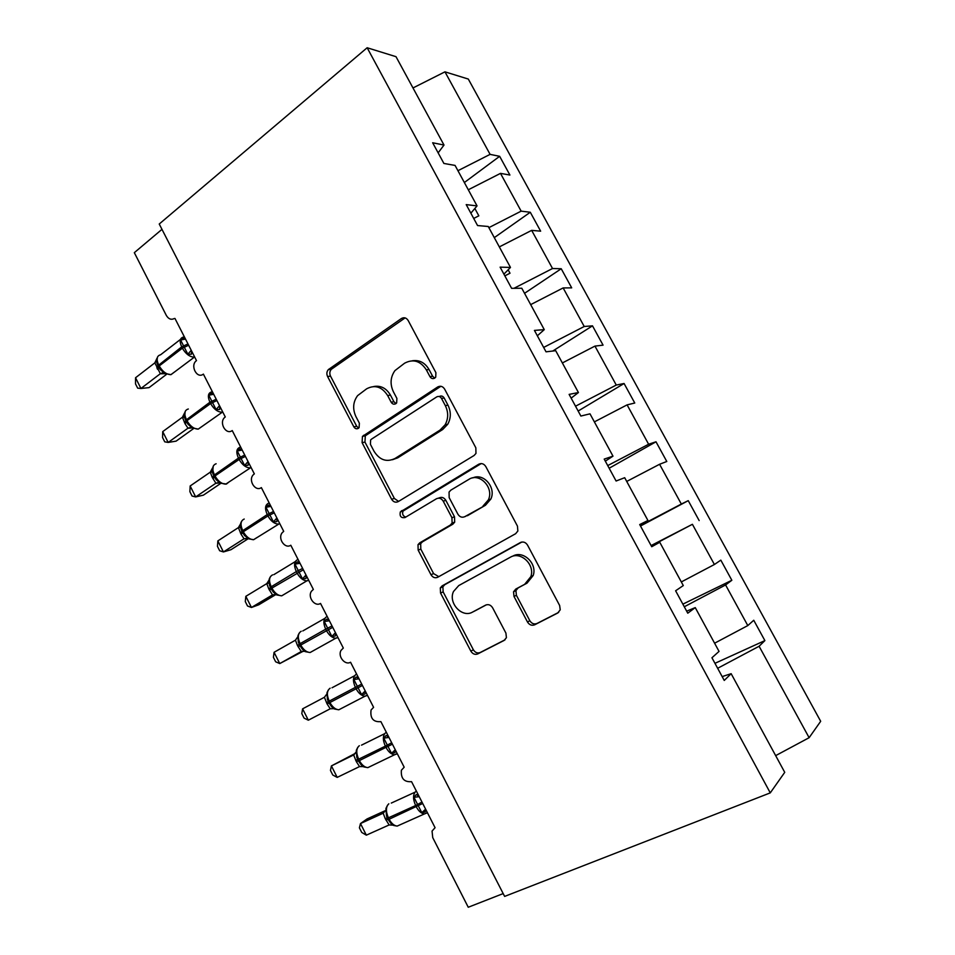 <?xml version="1.0" encoding="UTF-8"?>
<svg xmlns="http://www.w3.org/2000/svg" width="955" height="955" viewBox="0 0 955 955"><rect width="100%" height="100%" fill="white"/><g stroke="black" fill="none" stroke-linecap="round" stroke-linejoin="round"><path stroke-width="1.43" d="M434.752 378.108L435.719 377.141L435.91 372.677L408.167 320.498C406.341 317.705 404.072 317.048 401.387 318.528L328.317 369.645C326.682 371.65 326.443 373.93 327.577 376.497L353.839 426.825C355.057 428.735 356.561 429.249 358.34 428.341L359.092 427.637L359.367 423.184L355.94 416.631C352.443 408.955 352.992 401.948 357.612 395.621L366.636 388.816C374.909 384.471 381.928 386.715 387.658 395.549L391.156 402.198C392.41 404.144 393.961 404.645 395.812 403.702L396.659 402.891L396.898 398.414L393.388 391.753C389.879 384.149 390.392 377.106 394.928 370.612L404.598 363.198C413.205 358.662 420.451 360.883 426.348 369.86L429.941 376.616C431.218 378.586 432.83 379.087 434.752 378.108L432.627 376.258L429.941 376.616M527.494 622.027C529.392 624.964 531.78 625.883 534.681 624.797L557.744 613.003L560.227 609.803L559.642 605.494L527.566 545.15C525.656 542.225 523.245 541.354 520.356 542.571L442.177 585.845L440.291 587.934L440.553 593.055L470.863 651.155C472.689 654.02 474.969 654.951 477.727 653.924L504.168 640.399L506.413 637.689L505.923 633.117L492.625 607.798C490.763 604.909 488.435 604.014 485.641 605.112L472.606 612.06C462.125 618.363 447.943 602.975 453.506 591.491L458.734 585.582L510.316 557.254C520.559 550.856 535.206 564.584 530.849 576.641L524.653 584.341L515.796 589.056L513.539 591.79L514.005 596.469L527.494 622.027L529.822 620.714C531.708 623.639 534.108 624.558 536.996 623.472L558.663 612.382M438.142 152.86L444.003 145.053L396.003 56.679L367.15 47.75L159.234 224.019L504.634 896.411L770.267 792.877L784.735 772.332L731.148 673.681L724.248 680.449L711.941 657.768L719.043 651.394L695.252 607.607L687.767 613.194L675.615 590.775L683.291 585.57L659.774 542.285L651.728 546.726L639.707 524.558L647.944 520.499L639.886 524.88M367.15 47.75L770.267 792.877M474.11 455.475L475.972 453.41L475.841 447.811L444.636 389.115C442.786 386.286 440.482 385.569 437.724 386.954L362.446 436.387L362.1 442.678L391.622 499.262C393.388 502.032 395.585 502.819 398.199 501.626L474.11 455.475M485.82 466.601L517.455 526.11L517.861 531.016L515.64 533.702L437.7 577.262C435.014 578.384 432.782 577.524 430.98 574.707L418.147 550.092L418.015 544.66L419.723 542.846L450.271 525.107L452.121 523.054L451.918 517.694L443.227 501.172C441.401 498.343 439.133 497.543 436.423 498.773L404.932 517.598C401.016 518.147 399.476 516.261 400.312 511.94L478.753 464.226C481.583 462.924 483.934 463.712 485.82 466.601M174.968 318.457L196.503 360.62C189.747 365.276 196.909 379.338 203.379 374.097L225.285 416.965L224.747 417.383C218.635 422.444 225.965 435.42 232.232 430.562L254.34 473.871L253.326 474.742C247.846 480.126 255.307 492.076 261.36 487.611L283.707 531.35L282.226 532.699C277.392 538.298 284.912 549.328 290.798 545.233L313.359 589.414L311.485 591.217C307.247 596.971 314.804 607.201 320.522 603.429L343.323 648.063L341.09 650.319C337.413 656.157 344.97 665.683 350.557 662.233L373.596 707.333L371.065 709.995C370.015 718.387 373.298 722.278 380.902 721.646L404.18 767.199L401.387 770.243C400.718 778.432 404.108 782.24 411.557 781.668L435.074 827.699L432.054 831.077L432.734 837.619L468.248 907.25L503.19 893.582M731.148 673.681L722.147 676.594M695.252 607.607L686.669 611.164M659.774 542.285L651.585 546.463M647.944 520.499L624.689 477.703L616.094 481.01L604.205 459.092L612.991 456.156L605.327 461.146M612.991 456.156L589.999 413.837L580.867 416.046L569.12 394.391L578.432 392.541L571.15 398.128M578.432 392.541L555.703 350.688L546.033 351.822L534.43 330.406L544.266 329.63L537.343 335.79M544.266 329.63L521.788 288.243L511.605 288.326L500.122 267.149L510.471 267.424L503.918 274.145M510.471 267.424L488.244 226.49L477.56 225.547L466.207 204.609L477.046 205.898L470.851 213.18M714.949 663.319L764.883 640.602L753.746 620.261L747.801 625.585L725.585 584.949L684.281 606.771M714.591 643.204L747.801 625.585M682.861 604.145L731.84 580.27L720.822 560.143L714.4 564.5L692.411 524.295L651.286 545.902M681.321 581.941L714.4 564.5M640.495 526.014L688.245 500.659L681.333 504.049L659.583 464.273L626.719 481.439M640.268 525.596L681.333 504.049M609.159 468.237L656.001 441.783L648.624 444.242L627.101 404.872L594.368 421.883M607.726 465.586L648.624 444.242M578.145 411.032L624.081 383.504L616.262 385.056L594.953 346.104L562.364 362.948M575.519 406.197L616.262 385.056M552.754 351.034L592.494 325.834L584.221 326.491L563.14 287.933L530.682 304.621M543.658 347.429L584.221 326.491M524.534 293.316L561.23 268.749L552.527 268.522L531.66 230.37L499.322 246.903M513.981 288.303L552.527 268.522M494.296 237.64L530.288 212.249L521.155 211.151L500.492 173.38L509.91 175.04L499.644 156.31L490.094 154.376L444.958 71.84L468.308 79.062L820.679 721.3L809.124 737.702L759.106 646.26L717.647 668.285M488.865 227.648L521.155 211.151M444.003 145.053L432.663 142.761L443.896 163.46L455.069 165.418L477.046 205.898M464.357 182.524L499.644 156.31M457.934 170.706L490.094 154.376M161.968 229.355L134.321 252.669L166.373 315.508C168.558 319.101 171.232 320.092 174.407 318.481M764.883 640.602L759.106 646.26M731.84 580.27L725.585 584.949M651.095 545.568L692.411 524.295M656.001 441.783L666.793 461.492L659.583 464.273M624.081 383.504L634.765 403.022L627.101 404.872M592.494 325.834L603.071 345.149L594.953 346.104M561.23 268.749L571.699 287.861L563.14 287.933M530.288 212.249L540.649 231.17L531.66 230.37M688.245 500.659L699.155 520.571M487.993 500.671L490.619 499.143M504.849 275.864L510.006 273.214L508.144 269.799M473.704 218.444L478.837 215.818L474.85 208.476M468.296 189.77L500.492 173.38M412.99 87.956L444.958 71.84M775.663 755.632L809.124 737.702M432.627 376.258L429.046 369.525C424.939 362.637 419.364 359.725 412.309 360.775M373.68 386.536C380.687 385.259 386.286 388.124 390.464 395.131L393.949 401.757L395.991 403.571M405.099 317.896L331.278 369.334C329.642 371.316 329.391 373.596 330.537 376.151L356.704 426.3L358.674 428.091M440.876 386.286L365.299 435.814L364.953 442.081L394.379 498.462L398.569 501.387M441.52 398.438C440.219 396.456 438.62 395.955 436.698 396.922L371.459 439.169L370.624 439.957L370.409 444.326L374.038 451.273C379.66 460.095 386.656 462.495 395.024 458.472L440.016 430.108L445.126 424.796C448.444 418.624 448.516 412.226 445.328 405.612L441.52 398.438L444.171 397.996C442.881 396.027 441.27 395.525 439.36 396.48L439.169 396.516M392.41 459.749L397.769 457.815L395.024 458.472M444.171 397.996L447.955 405.135C451.142 411.724 451.07 418.099 447.752 424.247L442.654 429.547L397.769 457.815M438.357 498.176L439.049 497.949C441.759 496.719 444.015 497.519 445.842 500.336L454.508 516.798L454.699 522.146L452.849 524.188L422.385 541.879L420.678 543.682L420.809 549.101L433.606 573.609L438.787 576.653M481.201 463.569L403.034 511.08C402.019 514.053 402.926 516.058 405.768 517.097M482.955 506.114L488.351 499.907C494.332 487.683 479.458 472.188 468.81 479.41L450.832 490.154L449.053 492.088L449.172 497.639L457.899 514.196C459.737 517.049 462.041 517.873 464.81 516.655L485.45 505.255L490.834 499.071C496.409 487.671 483.588 472.653 472.868 477.894M465.801 516.309L464.81 516.655M485.45 505.255L467.353 515.76M512.716 556.192C522.934 549.817 537.534 563.486 533.188 575.495L527.005 583.159L518.171 587.874L515.927 590.596L516.38 595.263L529.822 620.714M474.587 611.069L472.606 612.06M486.37 604.813L475.101 610.818M521.836 542.046L444.755 584.699L442.881 586.788L443.144 591.885L473.358 649.77C475.172 652.623 477.452 653.542 480.186 652.516L505.04 639.814M191.513 350.843L191.418 354.221L187.86 354.245L180.626 340.052L183.229 338.166L185.366 339.037M157.396 357.313L156.871 362.816L157.873 365.502M135.538 377.75L135.503 383.874L137.663 388.148L140.946 388.482L135.538 377.75L154.853 362.852L160.356 373.692L140.946 388.482L149.052 387.623L166.468 374.396M164.94 373.692L160.201 373.799M180.495 339.395L160.571 354.794C156.811 355.785 156.143 359.068 158.542 364.643L159.21 365.944L158.614 366.959L160.249 369.549L165.466 373.942M180.626 340.052L185.067 339.132M191.227 350.294L187.86 354.245M156.918 358.376L154.853 362.852M164.033 372.39L160.356 373.692M219.757 406.15L219.638 409.468L216.105 409.576L208.787 395.239L211.353 393.257L213.657 394.212M185.163 411.521L184.601 417.562L185.592 420.164M162.72 431.612L162.565 437.521L164.738 441.831L168.175 442.44L162.72 431.612L182.429 417.24L185.043 423.722L187.98 428.186L168.175 442.44L176.09 441.138L193.471 428.664M182.465 417.371L185.401 417.228M192.086 427.936L187.825 428.294M188.326 409.003C184.494 410.113 183.814 413.563 186.297 419.364L186.965 420.678L186.321 421.609L188.075 424.354L193.149 428.485M208.787 395.239L213.275 394.367M219.495 405.648L216.105 409.576M184.59 412.906L182.429 417.24M191.764 427.076L187.98 428.186M248.288 462.005L248.121 465.264L244.611 465.443L237.234 450.975L239.765 448.886L242.128 449.948M213.216 466.207L212.607 472.832L213.574 475.351M190.152 485.988L189.878 491.682L192.062 496.027L195.679 496.922L190.152 485.988L210.279 472.164L212.237 477.357L215.878 483.218L195.679 496.922L203.403 495.156L220.712 483.433M210.303 472.271L213.24 471.901M219.34 482.776L215.723 483.314M216.14 463.76C212.404 465.121 211.807 468.738 214.326 474.611L215.006 475.948L214.302 476.784L216.224 479.744L220.139 483.135L226.442 484.042L229.152 481.857M237.234 450.975L241.758 450.139M248.049 461.54L244.611 465.443M212.523 467.986L210.279 472.164M219.781 482.275L215.878 483.218M277.093 518.41L276.89 521.609L273.416 521.872L265.956 507.26L268.451 505.076L270.874 506.234M241.543 521.406L240.72 523.185L240.875 528.64L241.842 531.087M217.859 540.888L217.454 546.356L219.662 550.749L223.434 551.942L217.859 540.888L238.392 527.614L241.042 534.191L244.05 538.775L223.434 551.942L230.967 549.71L248.216 538.716M238.416 527.709L241.364 527.076M244.217 519.054C240.6 520.666 240.063 524.45 242.63 530.407L243.31 531.756L242.558 532.508L244.623 535.636L248.061 538.035L243.895 538.871M248.061 538.035L248.324 538.763L253.588 539.706L257.05 537.51M265.956 507.26L270.528 506.472M276.878 517.992L273.416 521.872M240.744 523.591L238.392 527.614M248.324 538.763L244.05 538.775M306.197 575.376L305.958 578.515L302.496 578.873L294.964 564.107L297.423 561.815L299.918 563.08M270.17 577.095L269.191 579.16L269.453 585.057M245.829 596.326L245.292 601.566L247.524 606.007L251.463 607.476L245.829 596.326L266.779 583.612L268.773 588.889L272.497 594.893L251.463 607.476L258.793 604.778L275.876 594.559M266.791 583.684L269.776 582.765M272.581 574.886C269.059 576.76 268.606 580.712 271.208 586.764L270.408 587.421L273.297 592.076L276.783 594.953L281.701 595.836L285.211 593.747M294.964 564.107L299.595 563.355M306.006 575.006L302.496 578.873M269.238 579.757L266.779 583.612M276.628 594.332L272.497 594.893M335.587 632.914L335.3 635.994L331.874 636.436L324.258 621.526L326.694 619.127L329.236 620.487M299.082 633.308L297.948 635.672L298.282 641.951M274.073 652.301L273.405 657.315L275.661 661.791L279.755 663.57L274.073 652.301L295.453 640.172L297.459 645.473L301.219 651.549L279.755 663.57L303.368 651.155M302.055 651.25L301.064 651.644M301.207 631.267C297.805 633.404 297.435 637.534 300.073 643.67L299.225 644.243L302.305 649.114L305.552 651.704L310.1 652.528L313.622 650.57M324.258 621.526L328.938 620.822M335.468 632.676L331.874 636.436M298.008 636.46L295.453 640.172M305.481 651.191L301.219 651.549M365.276 691.038L364.953 694.058L361.551 694.583L353.863 679.53L356.251 677.023L358.865 678.492M328.281 690.035L326.98 692.733L327.41 699.418M302.604 708.837L324.402 697.281L327.123 704.002L330.239 708.777L308.334 720.201L304.072 718.112L301.792 713.6L302.604 708.837L308.334 720.201M330.132 688.209C326.837 690.608 326.538 694.93 329.224 701.137L328.317 701.615L329.021 702.999L331.612 706.736L334.608 709.04L338.81 709.792L342.308 707.977M353.863 679.53L358.579 678.862M365.216 690.942L361.551 694.583M327.064 693.736L324.402 697.281M334.62 708.61L330.239 708.777M395.263 749.747L394.904 752.707L391.514 753.328L383.755 738.108L386.107 735.493L388.781 737.069M357.791 747.288L356.299 750.343L356.824 757.434M337.199 777.394L332.758 774.994L330.454 770.434L331.409 765.91L337.199 777.394L359.534 766.578L356.394 761.732L353.648 754.963L331.409 765.91L355.188 753.435M353.481 755.047L354.353 754.474M358.435 760.992L361.241 764.943L363.962 766.949L367.83 767.641L371.268 765.994M383.755 738.108L388.53 737.499M395.275 749.771L391.514 753.328M356.418 751.585L353.648 754.963M364.046 766.614L359.534 766.578M425.548 809.052L425.154 811.953L421.8 812.657L413.957 797.294L416.273 794.56L419.018 796.255M387.599 805.089L385.904 808.515L386.524 816.036M366.338 835.159L361.73 832.438L359.402 827.83L360.489 823.556L366.338 835.159L389.127 824.953L385.235 818.638L383.182 813.218L360.489 823.556L367.03 818.96L385.545 810.52M388.136 819.569L391.192 823.747L393.627 825.466L397.173 826.087L400.503 824.607M413.957 797.294L418.779 796.721M425.62 809.183L421.8 812.657M386.059 810.019L383.182 813.218M393.758 825.192L389.127 824.953M429.046 369.525L426.348 369.86M393.949 401.757L391.156 402.198M390.464 395.131L387.658 395.549M356.704 426.3L353.839 426.825M330.537 376.151L327.577 376.497M331.946 368.761L328.986 369.084M404.18 318.397L401.387 318.528M394.379 498.462L391.622 499.262M364.953 442.081L362.1 442.678M366.422 434.752L363.58 435.325M440.386 386.56L437.724 386.954M442.654 429.547L440.016 430.108M447.955 405.135L445.328 405.612M433.606 573.609L430.98 574.707M420.809 549.101L418.147 550.092M422.385 541.879L419.723 542.846M452.849 524.188L450.271 525.107M454.508 516.798L451.918 517.694M445.842 500.336L443.227 501.172M404.108 509.97L401.398 510.818M481.117 463.569L478.753 464.226M516.38 595.263L514.005 596.469M518.171 587.874L515.796 589.056M527.005 583.159L524.653 584.341M480.186 652.516L477.727 653.924M473.358 649.77L470.863 651.155M443.144 591.885L440.553 593.055M444.755 584.699L442.177 585.845M521.227 542.189L520.356 542.571M536.996 623.472L534.681 624.797M187.968 343.919L181.689 346.856C179.23 341.221 179.85 337.951 183.563 337.019L183.873 336.936M194.677 357.039L194.044 357.134C189.615 356.884 185.724 353.899 182.369 348.181L181.689 346.856L157.993 365.693M188.648 345.244L182.369 348.181L159.21 365.944C162.529 371.591 166.421 374.503 170.885 374.67L174.12 372.271M154.865 362.9L157.121 359.975M158.255 366.266L156.799 367.985M158.924 367.556L157.456 369.287M164.511 373.429L160.249 373.811M216.212 399.214L209.921 402.21C207.39 396.361 208.011 392.911 211.783 391.86M222.766 412.047L221.87 412.214C217.597 411.999 213.848 409.11 210.601 403.547L209.921 402.21L185.7 420.319M216.892 400.551L210.601 403.547L186.965 420.678C190.164 426.169 193.913 428.986 198.234 429.129L201.517 426.778M185.366 417.12L182.823 417.025L184.793 414.1M185.915 420.809L184.387 422.408M186.583 422.11L185.043 423.722M192.05 427.912L187.872 428.294M244.743 455.058L238.44 458.114C235.861 452.181 236.41 448.564 240.075 447.25M251.153 467.604L249.9 467.866C245.805 467.628 242.212 464.822 239.132 459.462L238.44 458.114L213.669 475.483M245.423 456.406L239.132 459.462L215.006 475.948C218.05 481.236 221.632 483.97 225.762 484.137L251.058 467.437M213.848 475.877L212.237 477.357M214.517 477.202L212.917 478.694M219.889 482.932L215.77 483.314M273.548 511.45L267.245 514.578C264.619 508.549 265.084 504.765 268.653 503.201M279.803 523.71L278.215 524.08C274.3 523.818 270.874 521.108 267.937 515.939L267.245 514.578L241.925 531.183M274.24 512.811L267.937 515.939L243.31 531.756C246.211 536.853 249.637 539.503 253.588 539.706L279.708 523.507M242.045 531.481L240.374 532.854M242.725 532.818L241.042 534.191M248.049 538.513L243.931 538.871M302.64 568.416L296.325 571.603C293.663 565.491 294.056 561.528 297.506 559.69M273.321 592.1L271.101 588.781L271.9 588.113C274.658 593.031 277.929 595.598 281.701 595.836L306.83 580.867C303.105 580.58 299.834 577.954 297.029 572.976L296.325 571.603L271.208 586.764L271.9 588.113L303.344 569.789M308.752 580.377L306.83 580.867L308.644 580.163M270.516 587.635L268.773 588.889M271.208 588.996L269.465 590.238M332.03 625.943L325.703 629.202C323.005 623.006 323.315 618.852 326.646 616.751M302.317 649.125L299.918 645.604L300.765 645.043C303.404 649.77 306.519 652.265 310.1 652.528L335.754 638.238C332.209 637.928 329.093 635.373 326.419 630.587L325.703 629.202L300.073 643.67L300.765 645.043L332.734 627.328M337.975 637.594L335.754 638.238L337.867 637.391M299.285 644.35L297.459 645.473M299.977 645.711L298.151 646.833M301.732 651.346L301.088 651.632M361.706 684.055L355.379 687.373C352.634 681.094 352.873 676.761 356.084 674.385M327.386 699.335L328.353 701.603L326.431 702.617M327.123 704.002L329.929 702.522C332.447 707.082 335.408 709.505 338.81 709.792L364.989 696.207C361.623 695.873 358.65 693.402 356.096 688.782L355.379 687.373L329.224 701.137L329.929 702.522L362.423 685.463M367.496 695.395L364.989 696.207L367.4 695.204M391.693 742.763L385.354 746.142C382.573 739.767 382.716 735.255 385.808 732.592M359.331 745.712C356.167 748.398 355.94 752.886 358.674 759.189L357.731 759.547M356.8 757.363L358.423 760.968L359.378 760.586C361.79 764.979 364.607 767.331 367.83 767.641L394.546 754.76C391.347 754.414 388.53 752.015 386.083 747.562L385.354 746.142L358.674 759.189L359.378 760.586L392.41 744.172M397.328 753.782L394.546 754.76L397.232 753.614M357.659 759.464L355.69 760.335M358.364 760.86L356.394 761.732M421.979 802.057L415.64 805.519C412.811 799.049 412.87 794.333 415.843 791.397M388.828 803.788C385.784 806.748 385.641 811.428 388.41 817.826L387.42 818.077M388.136 819.486L389.127 819.235C391.431 823.473 394.117 825.753 397.173 826.087L424.426 813.935C421.394 813.565 418.708 811.237 416.368 806.951L415.64 805.519L388.41 817.826L389.127 819.235L422.707 803.489M427.446 812.753L424.426 813.935L427.386 812.633M387.288 817.886L385.235 818.638M388.005 819.295L385.951 820.035M331.278 369.334L328.317 369.645M365.299 435.814L362.446 436.387M447.752 424.247L445.126 424.796M420.678 543.682L418.015 544.66M454.699 522.146L452.121 523.054M403.034 511.08L400.312 511.94M490.834 499.071L488.351 499.907M515.927 590.596L513.539 591.79M533.188 575.495L530.849 576.641M442.881 586.788L440.291 587.934M162.195 372.88L170.969 374.658L194.629 356.943M158.614 366.959L160.297 369.609M157.945 365.658L158.53 366.815M160.464 373.62L164.869 373.656M190.224 427.41L198.234 429.129L222.706 411.915M186.321 421.609L188.123 424.402M185.652 420.296L186.261 421.477M214.302 476.784L216.224 479.744M213.634 475.459L214.254 476.688M213.144 471.567L211.604 471.472M218.42 482.526L220.139 483.135M242.558 532.508L244.623 535.636M241.878 531.171L242.522 532.436M269.429 584.985L270.384 587.373M273.822 574.659L295.31 561.576M275.529 594.452L276.783 594.953M298.27 641.879L299.213 644.207M302.795 630.945L324.772 618.41M304.478 651.274L305.552 651.704M332.03 687.767L354.532 675.782M329.021 702.999L331.624 706.736M333.701 708.67L334.608 709.04M361.527 745.139L384.614 733.715M363.222 766.638L363.962 766.949M386.5 815.964L387.396 818.101M391.299 803.071L414.995 792.208M387.42 818.16L388.112 819.521"/></g></svg>
